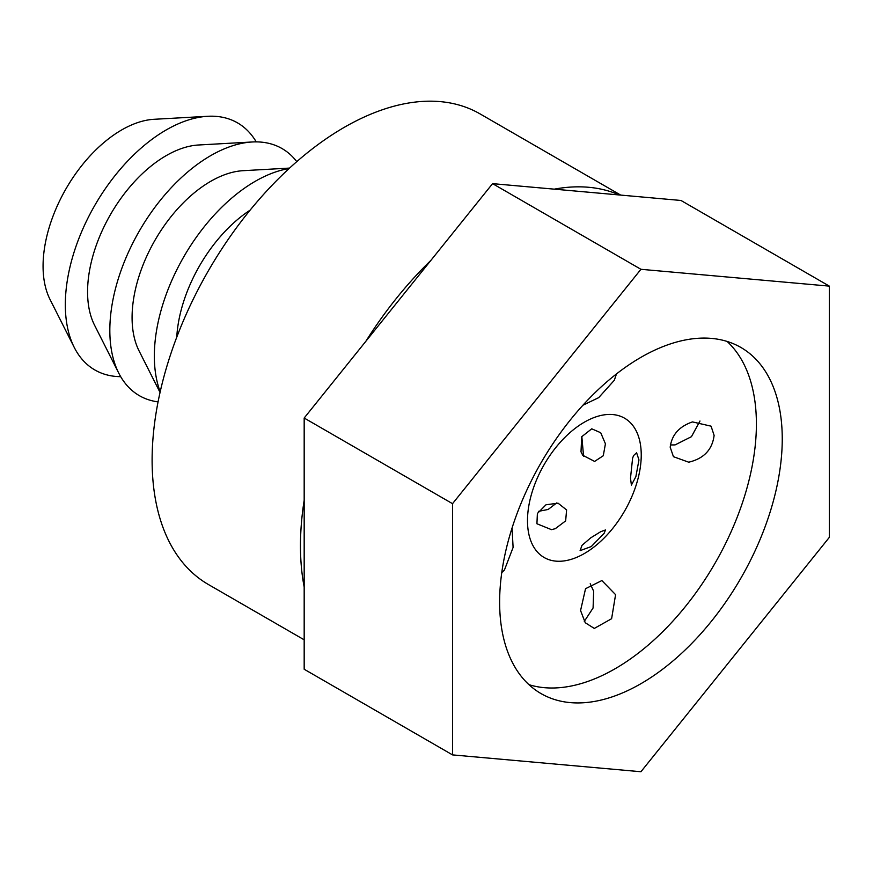 <?xml version="1.0" encoding="UTF-8"?>
<svg xmlns="http://www.w3.org/2000/svg" width="873" height="873" viewBox="0 0 873 873"><rect width="100%" height="100%" fill="white"/><g stroke="black" fill="none" stroke-linecap="round" stroke-linejoin="round"><path stroke-width="1.31" d="M176.761 337.196A111.198 64.198 -60 0 1 250.082 210.175M160.196 391.791A142.67 82.368 -60 0 1 183.887 256.629A142.67 82.368 -60 0 1 289.083 168.533M160.043 392.446L139.047 350.848A111.198 64.198 -60 0 1 155.11 240.02A111.198 64.198 -60 0 1 243.065 170.693L289.585 168.085M158.068 401.886A142.67 82.368 -60 0 1 118.761 373.131A142.67 82.368 -60 0 1 139.374 230.941A142.67 82.368 -60 0 1 252.221 141.983A142.67 82.368 -60 0 1 296.765 161.647M118.761 373.131L94.535 325.16A111.198 64.198 -60 0 1 110.609 214.322A111.198 64.198 -60 0 1 198.553 144.994L252.221 141.983M120.681 376.656A142.67 82.368 -60 0 1 74.26 347.443A142.67 82.368 -60 0 1 94.873 205.242A142.67 82.368 -60 0 1 207.709 116.295A142.67 82.368 -60 0 1 256.226 141.884M74.26 347.443L50.034 299.461A111.198 64.198 -60 0 1 66.097 188.633A111.198 64.198 -60 0 1 154.052 119.295L207.709 116.295M829.35 286.126L680.995 200.474L492.579 183.646L304.175 418.025L304.175 669.242L452.53 754.894L452.53 503.677L640.935 269.299L829.35 286.126L829.35 537.342L640.935 771.732L452.53 754.894M304.175 500.262A271.699 156.867 120 0 0 300.465 545.778A271.699 156.867 120 0 0 304.175 587.016M619.328 194.963A271.699 156.867 120 0 0 554.257 189.157M430.913 260.361A271.699 156.867 120 0 0 365.842 341.31M304.175 418.025L452.53 503.677M492.579 183.646L640.935 269.299M304.175 639.811L208.385 584.506A271.699 156.867 -60 0 1 152.109 460.126A271.699 156.867 -60 0 1 270.706 186.702A271.699 156.867 -60 0 1 480.074 113.905L620.681 195.083M583.59 456.404L581.822 436.478M581.003 451.843L581.702 436.74L591.741 428.818L600.722 432.735L605.425 443.811L603.276 455.739L594.611 461.413L582.738 455.259L581.003 451.843M616.458 373.95L614.33 380.257L598.682 397.651L582.946 405.203M633.634 455.51L636.613 452.781L638.96 459.918L635.882 476.625L631.397 485.093L630.492 478.175L632.609 458.118L633.634 455.51M692.475 421.91L711.069 426.166L714.114 435.387C712.313 449.671 703.845 458.609 688.721 462.199L673.443 456.688L670.191 447.216C671.697 434.95 679.129 426.515 692.475 421.91M670.344 444.957L675.069 444.903L691.449 436.686L699.971 421.015M615.585 594.655L611.613 618.706L594.306 628.429L585.248 622.733L580.567 610.543L585.543 588.697L601.868 580.567L615.585 594.655M584.299 621.39L593.083 607.99L593.662 591.217L590.213 583.753M604.138 533.327L591.261 546.574L580.109 550.623L581.975 545.374L590.715 537.855L600.679 531.712L605.491 529.955L604.138 533.327M512.08 527.947L513.095 547.447L504.419 570.047L501.768 572.59M538.608 511.338L548.179 509.45L556.756 502.903M551.507 529.66L536.928 523.756L537.386 513.488L545.996 504.78L558.043 503.164L566.599 509.941L565.649 520.886L555.326 528.667L551.507 529.66M641.24 455.008A80.436 46.444 -60 0 1 555.926 561.143A80.436 46.444 -60 0 1 555.926 447.391A80.436 46.444 -60 0 1 641.24 455.008M727.1 341.441A199.841 115.378 -60 0 1 756.4 424.005A199.841 115.378 -60 0 1 677.513 615.934A199.841 115.378 -60 0 1 528.94 684.661M782.252 438.923A199.841 115.378 -60 0 1 695.017 640.04A199.841 115.378 -60 0 1 541.02 693.577A199.841 115.378 -60 0 1 541.02 462.821A199.841 115.378 -60 0 1 740.861 347.443A199.841 115.378 -60 0 1 782.252 438.923"/></g></svg>
